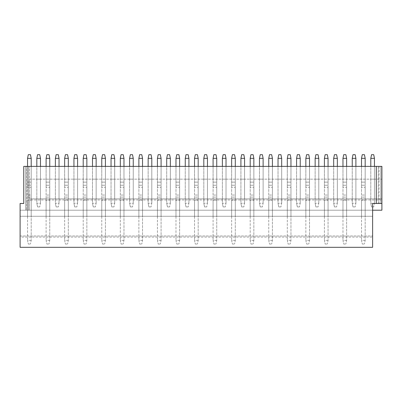 <?xml version="1.0" encoding="UTF-8"?>
<svg xmlns="http://www.w3.org/2000/svg" width="402" height="402" viewBox="0 0 402 402"><rect width="100%" height="100%" fill="white"/><g stroke="black" fill="none" stroke-linecap="round" stroke-linejoin="round"><path stroke-width="0.3" stroke-dasharray="2.01 1.51" d="M20.1 237.085L20.1 203.482L23.753 203.482L23.753 166.378L29.376 166.378L28.281 166.378L29.376 166.378L29.376 210.206L25.723 210.206L381.9 210.206L381.9 179.161L381.9 210.206L29.376 210.206L29.376 179.161L29.376 210.206L381.9 210.206L381.9 199.975L29.376 199.975L29.376 210.206L29.376 166.378L29.376 210.206L20.1 210.206L372.624 210.206L372.624 247.31L372.624 216.266L20.1 216.266L20.1 247.31L20.1 216.266L372.624 216.266L372.624 247.31L20.1 247.31L372.624 247.31L20.1 247.31L20.1 237.085L372.624 237.085M28.281 166.378L28.281 210.206L28.281 166.378L26.562 166.378L26.562 210.206L26.562 166.378L25.723 166.378L25.723 210.206L25.723 166.378L28.281 166.378M29.376 179.161L381.9 179.161L29.376 179.161M40.481 166.378L40.481 179.161L36.828 179.161L40.481 179.161L40.481 166.378L36.828 166.378L36.828 203.266L37.557 206.914L39.748 206.914L37.557 206.914L36.828 203.266L40.481 203.266L39.748 206.914L40.481 203.266L36.828 203.266L36.828 158.343L40.481 158.343L40.481 203.266L40.481 166.378L36.828 166.378M59.034 166.378L59.034 179.161L55.381 179.161L59.034 179.161L59.034 166.378L55.381 166.378L55.381 203.266L56.114 206.914L58.305 206.914L56.114 206.914L55.381 203.266L59.034 203.266L58.305 206.914L59.034 203.266L55.381 203.266L55.381 158.343L59.034 158.343L59.034 203.266L59.034 166.378L55.381 166.378M77.586 166.378L77.586 179.161L73.938 179.161L77.586 179.161L77.586 166.378L73.938 166.378L73.938 203.266L74.666 206.914L76.857 206.914L74.666 206.914L73.938 203.266L77.586 203.266L76.857 206.914L77.586 203.266L73.938 203.266L73.938 158.343L77.586 158.343L77.586 203.266L77.586 166.378L73.938 166.378M96.143 166.378L96.143 179.161L92.49 179.161L96.143 179.161L96.143 166.378L92.49 166.378L92.49 203.266L93.219 206.914L95.41 206.914L93.219 206.914L92.49 203.266L96.143 203.266L95.41 206.914L96.143 203.266L92.49 203.266L92.49 158.343L96.143 158.343L96.143 203.266L96.143 166.378L92.49 166.378M114.696 166.378L114.696 179.161L111.042 179.161L114.696 179.161L114.696 166.378L111.042 166.378L111.042 203.266L111.771 206.914L113.967 206.914L111.771 206.914L111.042 203.266L114.696 203.266L113.967 206.914L114.696 203.266L111.042 203.266L111.042 158.343L114.696 158.343L114.696 203.266L114.696 166.378L111.042 166.378M133.248 166.378L133.248 179.161L129.595 179.161L133.248 179.161L133.248 166.378L129.595 166.378L129.595 203.266L130.328 206.914L132.519 206.914L130.328 206.914L129.595 203.266L133.248 203.266L132.519 206.914L133.248 203.266L129.595 203.266L129.595 158.343L133.248 158.343L133.248 203.266L133.248 166.378L129.595 166.378M151.805 166.378L151.805 179.161L148.152 179.161L151.805 179.161L151.805 166.378L148.152 166.378L148.152 203.266L148.881 206.914L151.072 206.914L148.881 206.914L148.152 203.266L151.805 203.266L151.072 206.914L151.805 203.266L148.152 203.266L148.152 158.343L151.805 158.343L151.805 203.266L151.805 166.378L148.152 166.378M170.358 166.378L170.358 179.161L166.704 179.161L170.358 179.161L170.358 166.378L166.704 166.378L166.704 203.266L167.433 206.914L169.629 206.914L167.433 206.914L166.704 203.266L170.358 203.266L169.629 206.914L170.358 203.266L166.704 203.266L166.704 158.343L170.358 158.343L170.358 203.266L170.358 166.378L166.704 166.378M188.91 166.378L188.91 179.161L185.257 179.161L188.91 179.161L188.91 166.378L185.257 166.378L185.257 203.266L185.99 206.914L188.181 206.914L185.99 206.914L185.257 203.266L188.91 203.266L188.181 206.914L188.91 203.266L185.257 203.266L185.257 158.343L188.91 158.343L188.91 203.266L188.91 166.378L185.257 166.378M207.462 166.378L207.462 179.161L203.814 179.161L207.462 179.161L207.462 166.378L203.814 166.378L203.814 203.266L204.543 206.914L206.734 206.914L204.543 206.914L203.814 203.266L207.462 203.266L206.734 206.914L207.462 203.266L203.814 203.266L203.814 158.343L207.462 158.343L207.462 203.266L207.462 166.378L203.814 166.378M226.019 166.378L226.019 179.161L222.366 179.161L226.019 179.161L226.019 166.378L222.366 166.378L222.366 203.266L223.095 206.914L225.286 206.914L223.095 206.914L222.366 203.266L226.019 203.266L225.286 206.914L226.019 203.266L222.366 203.266L222.366 158.343L226.019 158.343L226.019 203.266L226.019 166.378L222.366 166.378M244.572 166.378L244.572 179.161L240.919 179.161L244.572 179.161L244.572 166.378L240.919 166.378L240.919 203.266L241.652 206.914L243.843 206.914L241.652 206.914L240.919 203.266L244.572 203.266L243.843 206.914L244.572 203.266L240.919 203.266L240.919 158.343L244.572 158.343L244.572 203.266L244.572 166.378L240.919 166.378M263.124 166.378L263.124 179.161L259.476 179.161L263.124 179.161L263.124 166.378L259.476 166.378L259.476 203.266L260.205 206.914L262.395 206.914L260.205 206.914L259.476 203.266L263.124 203.266L262.395 206.914L263.124 203.266L259.476 203.266L259.476 158.343L263.124 158.343L263.124 203.266L263.124 166.378L259.476 166.378M281.681 166.378L281.681 179.161L278.028 179.161L281.681 179.161L281.681 166.378L278.028 166.378L278.028 203.266L278.757 206.914L280.948 206.914L278.757 206.914L278.028 203.266L281.681 203.266L280.948 206.914L281.681 203.266L278.028 203.266L278.028 158.343L281.681 158.343L281.681 203.266L281.681 166.378L278.028 166.378M300.234 166.378L300.234 179.161L296.581 179.161L300.234 179.161L300.234 166.378L296.581 166.378L296.581 203.266L297.314 206.914L299.505 206.914L297.314 206.914L296.581 203.266L300.234 203.266L299.505 206.914L300.234 203.266L296.581 203.266L296.581 158.343L300.234 158.343L300.234 203.266L300.234 166.378L296.581 166.378M318.786 166.378L318.786 179.161L315.138 179.161L318.786 179.161L318.786 166.378L315.138 166.378L315.138 203.266L315.866 206.914L318.057 206.914L315.866 206.914L315.138 203.266L318.786 203.266L318.057 206.914L318.786 203.266L315.138 203.266L315.138 158.343L318.786 158.343L318.786 203.266L318.786 166.378L315.138 166.378M337.343 166.378L337.343 179.161L333.69 179.161L337.343 179.161L337.343 166.378L333.69 166.378L333.69 203.266L334.419 206.914L336.61 206.914L334.419 206.914L333.69 203.266L337.343 203.266L336.61 206.914L337.343 203.266L333.69 203.266L333.69 158.343L337.343 158.343L337.343 203.266L337.343 166.378L333.69 166.378M355.896 166.378L355.896 179.161L352.242 179.161L355.896 179.161L355.896 166.378L352.242 166.378L352.242 203.266L352.971 206.914L355.167 206.914L352.971 206.914L352.242 203.266L355.896 203.266L355.167 206.914L355.896 203.266L352.242 203.266L352.242 158.343L355.896 158.343L355.896 203.266L355.896 166.378L352.242 166.378M374.448 166.378L374.448 179.161L370.795 179.161L374.448 179.161L374.448 166.378L370.795 166.378L370.795 203.266L371.528 206.914L373.719 206.914L371.528 206.914L370.795 203.266L374.448 203.266L373.719 206.914L374.448 203.266L370.795 203.266L370.795 158.343L374.448 158.343L374.448 203.266L374.448 166.378L370.795 166.378M381.9 199.975L381.9 198.879L29.376 198.879L381.9 198.879L381.9 166.378L29.376 166.378L29.376 199.975M379.086 166.378L379.086 203.482L380.805 203.482L378.247 203.482L379.086 203.482L379.086 166.378L380.805 166.378L380.805 203.482L380.805 166.378L378.247 166.378L378.247 203.482L378.247 166.378L379.086 166.378M381.9 203.482L381.9 166.378L380.805 166.378L381.9 166.378L381.9 203.482L372.624 203.482L372.624 210.206M376.277 166.378L376.277 203.482M20.1 235.989L372.624 235.989L20.1 235.989M31.205 216.266L27.552 216.266L27.552 185.227L27.552 216.266L31.205 216.266L31.205 195.035L27.552 195.035L31.205 195.035L31.205 185.227L31.205 200.196L31.205 197.101L27.552 197.101L31.205 197.101L31.205 187.287L31.205 200.196L27.552 200.196L27.552 240.371L27.552 200.196L31.205 200.196L27.552 200.196L31.205 200.196L31.205 216.266M49.758 216.266L46.104 216.266L46.104 185.227L46.104 216.266L49.758 216.266L49.758 195.035L46.104 195.035L49.758 195.035L49.758 185.227L49.758 200.196L49.758 197.101L46.104 197.101L49.758 197.101L49.758 187.287L49.758 200.196L46.104 200.196L46.104 240.371L46.104 200.196L49.758 200.196L46.104 200.196L49.758 200.196L49.758 216.266M68.31 216.266L64.657 216.266L64.657 185.227L64.657 216.266L68.31 216.266L68.31 195.035L64.657 195.035L68.31 195.035L68.31 185.227L68.31 200.196L68.31 197.101L64.657 197.101L68.31 197.101L68.31 187.287L68.31 200.196L64.657 200.196L64.657 240.371L64.657 200.196L68.31 200.196L64.657 200.196L68.31 200.196L68.31 216.266M86.862 216.266L83.214 216.266L83.214 185.227L83.214 216.266L86.862 216.266L86.862 195.035L83.214 195.035L86.862 195.035L86.862 185.227L86.862 200.196L86.862 197.101L83.214 197.101L86.862 197.101L86.862 187.287L86.862 200.196L83.214 200.196L83.214 240.371L83.214 200.196L86.862 200.196L83.214 200.196L86.862 200.196L86.862 216.266M105.419 216.266L101.766 216.266L101.766 185.227L101.766 216.266L105.419 216.266L105.419 195.035L101.766 195.035L105.419 195.035L105.419 185.227L105.419 200.196L105.419 197.101L101.766 197.101L105.419 197.101L105.419 187.287L105.419 200.196L101.766 200.196L101.766 240.371L101.766 200.196L105.419 200.196L101.766 200.196L105.419 200.196L105.419 216.266M123.972 216.266L120.319 216.266L120.319 185.227L120.319 216.266L123.972 216.266L123.972 195.035L120.319 195.035L123.972 195.035L123.972 185.227L123.972 200.196L123.972 197.101L120.319 197.101L123.972 197.101L123.972 187.287L123.972 200.196L120.319 200.196L120.319 240.371L120.319 200.196L123.972 200.196L120.319 200.196L123.972 200.196L123.972 216.266M142.524 216.266L138.876 216.266L138.876 185.227L138.876 216.266L142.524 216.266L142.524 195.035L138.876 195.035L142.524 195.035L142.524 185.227L142.524 200.196L142.524 197.101L138.876 197.101L142.524 197.101L142.524 187.287L142.524 200.196L138.876 200.196L138.876 240.371L138.876 200.196L142.524 200.196L138.876 200.196L142.524 200.196L142.524 216.266M161.081 216.266L157.428 216.266L157.428 185.227L157.428 216.266L161.081 216.266L161.081 195.035L157.428 195.035L161.081 195.035L161.081 185.227L161.081 200.196L161.081 197.101L157.428 197.101L161.081 197.101L161.081 187.287L161.081 200.196L157.428 200.196L157.428 240.371L157.428 200.196L161.081 200.196L157.428 200.196L161.081 200.196L161.081 216.266M179.634 216.266L175.981 216.266L175.981 185.227L175.981 216.266L179.634 216.266L179.634 195.035L175.981 195.035L179.634 195.035L179.634 185.227L179.634 200.196L179.634 197.101L175.981 197.101L179.634 197.101L179.634 187.287L179.634 200.196L175.981 200.196L175.981 240.371L175.981 200.196L179.634 200.196L175.981 200.196L179.634 200.196L179.634 216.266M198.186 216.266L194.538 216.266L194.538 185.227L194.538 216.266L198.186 216.266L198.186 195.035L194.538 195.035L198.186 195.035L198.186 185.227L198.186 200.196L198.186 197.101L194.538 197.101L198.186 197.101L198.186 187.287L198.186 200.196L194.538 200.196L194.538 240.371L194.538 200.196L198.186 200.196L194.538 200.196L198.186 200.196L198.186 216.266M216.743 216.266L213.09 216.266L213.09 185.227L213.09 216.266L216.743 216.266L216.743 195.035L213.09 195.035L216.743 195.035L216.743 185.227L216.743 200.196L216.743 197.101L213.09 197.101L216.743 197.101L216.743 187.287L216.743 200.196L213.09 200.196L213.09 240.371L213.09 200.196L216.743 200.196L213.09 200.196L216.743 200.196L216.743 216.266M235.296 216.266L231.642 216.266L231.642 185.227L231.642 216.266L235.296 216.266L235.296 195.035L231.642 195.035L235.296 195.035L235.296 185.227L235.296 200.196L235.296 197.101L231.642 197.101L235.296 197.101L235.296 187.287L235.296 200.196L231.642 200.196L231.642 240.371L231.642 200.196L235.296 200.196L231.642 200.196L235.296 200.196L235.296 216.266M253.848 216.266L250.195 216.266L250.195 185.227L250.195 216.266L253.848 216.266L253.848 195.035L250.195 195.035L253.848 195.035L253.848 185.227L253.848 200.196L253.848 197.101L250.195 197.101L253.848 197.101L253.848 187.287L253.848 200.196L250.195 200.196L250.195 240.371L250.195 200.196L253.848 200.196L250.195 200.196L253.848 200.196L253.848 216.266M272.405 216.266L268.752 216.266L268.752 185.227L268.752 216.266L272.405 216.266L272.405 195.035L268.752 195.035L272.405 195.035L272.405 185.227L272.405 200.196L272.405 197.101L268.752 197.101L272.405 197.101L272.405 187.287L272.405 200.196L268.752 200.196L268.752 240.371L268.752 200.196L272.405 200.196L268.752 200.196L272.405 200.196L272.405 216.266M290.958 216.266L287.304 216.266L287.304 185.227L287.304 216.266L290.958 216.266L290.958 195.035L287.304 195.035L290.958 195.035L290.958 185.227L290.958 200.196L290.958 197.101L287.304 197.101L290.958 197.101L290.958 187.287L290.958 200.196L287.304 200.196L287.304 240.371L287.304 200.196L290.958 200.196L287.304 200.196L290.958 200.196L290.958 216.266M309.51 216.266L305.857 216.266L305.857 185.227L305.857 216.266L309.51 216.266L309.51 195.035L305.857 195.035L309.51 195.035L309.51 185.227L309.51 200.196L309.51 197.101L305.857 197.101L309.51 197.101L309.51 187.287L309.51 200.196L305.857 200.196L305.857 240.371L305.857 200.196L309.51 200.196L305.857 200.196L309.51 200.196L309.51 216.266M328.062 216.266L324.414 216.266L324.414 185.227L324.414 216.266L328.062 216.266L328.062 195.035L324.414 195.035L328.062 195.035L328.062 185.227L328.062 200.196L328.062 197.101L324.414 197.101L328.062 197.101L328.062 187.287L328.062 200.196L324.414 200.196L324.414 240.371L324.414 200.196L328.062 200.196L324.414 200.196L328.062 200.196L328.062 216.266M346.619 216.266L342.966 216.266L342.966 185.227L342.966 216.266L346.619 216.266L346.619 195.035L342.966 195.035L346.619 195.035L346.619 185.227L346.619 200.196L346.619 197.101L342.966 197.101L346.619 197.101L346.619 187.287L346.619 200.196L342.966 200.196L342.966 240.371L342.966 200.196L346.619 200.196L342.966 200.196L346.619 200.196L346.619 216.266M365.172 216.266L361.519 216.266L361.519 185.227L361.519 216.266L365.172 216.266L365.172 195.035L361.519 195.035L365.172 195.035L365.172 185.227L365.172 200.196L365.172 197.101L361.519 197.101L365.172 197.101L365.172 187.287L365.172 200.196L361.519 200.196L361.519 240.371L361.519 200.196L365.172 200.196L361.519 200.196L365.172 200.196L365.172 216.266M31.205 166.378L31.205 182.131L31.205 166.378L27.552 166.378L27.552 187.287L27.552 158.343L31.205 158.343L31.205 185.227L27.552 185.227L31.205 185.227L31.205 182.131L31.205 187.287L27.552 187.287L31.205 187.287L31.205 182.131L27.552 182.131L31.205 182.131L27.552 182.131L31.205 182.131L31.205 166.378L27.552 166.378M49.758 166.378L49.758 182.131L49.758 166.378L46.104 166.378L46.104 187.287L46.104 158.343L49.758 158.343L49.758 185.227L46.104 185.227L49.758 185.227L49.758 182.131L49.758 187.287L46.104 187.287L49.758 187.287L49.758 182.131L46.104 182.131L49.758 182.131L46.104 182.131L49.758 182.131L49.758 166.378L46.104 166.378M68.31 166.378L68.31 182.131L68.31 166.378L64.657 166.378L64.657 187.287L64.657 158.343L68.31 158.343L68.31 185.227L64.657 185.227L68.31 185.227L68.31 182.131L68.31 187.287L64.657 187.287L68.31 187.287L68.31 182.131L64.657 182.131L68.31 182.131L64.657 182.131L68.31 182.131L68.31 166.378L64.657 166.378M86.862 166.378L86.862 182.131L86.862 166.378L83.214 166.378L83.214 187.287L83.214 158.343L86.862 158.343L86.862 185.227L83.214 185.227L86.862 185.227L86.862 182.131L86.862 187.287L83.214 187.287L86.862 187.287L86.862 182.131L83.214 182.131L86.862 182.131L83.214 182.131L86.862 182.131L86.862 166.378L83.214 166.378M105.419 166.378L105.419 182.131L105.419 166.378L101.766 166.378L101.766 187.287L101.766 158.343L105.419 158.343L105.419 185.227L101.766 185.227L105.419 185.227L105.419 182.131L105.419 187.287L101.766 187.287L105.419 187.287L105.419 182.131L101.766 182.131L105.419 182.131L101.766 182.131L105.419 182.131L105.419 166.378L101.766 166.378M123.972 166.378L123.972 182.131L123.972 166.378L120.319 166.378L120.319 187.287L120.319 158.343L123.972 158.343L123.972 185.227L120.319 185.227L123.972 185.227L123.972 182.131L123.972 187.287L120.319 187.287L123.972 187.287L123.972 182.131L120.319 182.131L123.972 182.131L120.319 182.131L123.972 182.131L123.972 166.378L120.319 166.378M142.524 166.378L142.524 182.131L142.524 166.378L138.876 166.378L138.876 187.287L138.876 158.343L142.524 158.343L142.524 185.227L138.876 185.227L142.524 185.227L142.524 182.131L142.524 187.287L138.876 187.287L142.524 187.287L142.524 182.131L138.876 182.131L142.524 182.131L138.876 182.131L142.524 182.131L142.524 166.378L138.876 166.378M161.081 166.378L161.081 182.131L161.081 166.378L157.428 166.378L157.428 187.287L157.428 158.343L161.081 158.343L161.081 185.227L157.428 185.227L161.081 185.227L161.081 182.131L161.081 187.287L157.428 187.287L161.081 187.287L161.081 182.131L157.428 182.131L161.081 182.131L157.428 182.131L161.081 182.131L161.081 166.378L157.428 166.378M179.634 166.378L179.634 182.131L179.634 166.378L175.981 166.378L175.981 187.287L175.981 158.343L179.634 158.343L179.634 185.227L175.981 185.227L179.634 185.227L179.634 182.131L179.634 187.287L175.981 187.287L179.634 187.287L179.634 182.131L175.981 182.131L179.634 182.131L175.981 182.131L179.634 182.131L179.634 166.378L175.981 166.378M198.186 166.378L198.186 182.131L198.186 166.378L194.538 166.378L194.538 187.287L194.538 158.343L198.186 158.343L198.186 185.227L194.538 185.227L198.186 185.227L198.186 182.131L198.186 187.287L194.538 187.287L198.186 187.287L198.186 182.131L194.538 182.131L198.186 182.131L194.538 182.131L198.186 182.131L198.186 166.378L194.538 166.378M216.743 166.378L216.743 182.131L216.743 166.378L213.09 166.378L213.09 187.287L213.09 158.343L216.743 158.343L216.743 185.227L213.09 185.227L216.743 185.227L216.743 182.131L216.743 187.287L213.09 187.287L216.743 187.287L216.743 182.131L213.09 182.131L216.743 182.131L213.09 182.131L216.743 182.131L216.743 166.378L213.09 166.378M235.296 166.378L235.296 182.131L235.296 166.378L231.642 166.378L231.642 187.287L231.642 158.343L235.296 158.343L235.296 185.227L231.642 185.227L235.296 185.227L235.296 182.131L235.296 187.287L231.642 187.287L235.296 187.287L235.296 182.131L231.642 182.131L235.296 182.131L231.642 182.131L235.296 182.131L235.296 166.378L231.642 166.378M253.848 166.378L253.848 182.131L253.848 166.378L250.195 166.378L250.195 187.287L250.195 158.343L253.848 158.343L253.848 185.227L250.195 185.227L253.848 185.227L253.848 182.131L253.848 187.287L250.195 187.287L253.848 187.287L253.848 182.131L250.195 182.131L253.848 182.131L250.195 182.131L253.848 182.131L253.848 166.378L250.195 166.378M272.405 166.378L272.405 182.131L272.405 166.378L268.752 166.378L268.752 187.287L268.752 158.343L272.405 158.343L272.405 185.227L268.752 185.227L272.405 185.227L272.405 182.131L272.405 187.287L268.752 187.287L272.405 187.287L272.405 182.131L268.752 182.131L272.405 182.131L268.752 182.131L272.405 182.131L272.405 166.378L268.752 166.378M290.958 166.378L290.958 182.131L290.958 166.378L287.304 166.378L287.304 187.287L287.304 158.343L290.958 158.343L290.958 185.227L287.304 185.227L290.958 185.227L290.958 182.131L290.958 187.287L287.304 187.287L290.958 187.287L290.958 182.131L287.304 182.131L290.958 182.131L287.304 182.131L290.958 182.131L290.958 166.378L287.304 166.378M309.51 166.378L309.51 182.131L309.51 166.378L305.857 166.378L305.857 187.287L305.857 158.343L309.51 158.343L309.51 185.227L305.857 185.227L309.51 185.227L309.51 182.131L309.51 187.287L305.857 187.287L309.51 187.287L309.51 182.131L305.857 182.131L309.51 182.131L305.857 182.131L309.51 182.131L309.51 166.378L305.857 166.378M328.062 166.378L328.062 182.131L328.062 166.378L324.414 166.378L324.414 187.287L324.414 158.343L328.062 158.343L328.062 185.227L324.414 185.227L328.062 185.227L328.062 182.131L328.062 187.287L324.414 187.287L328.062 187.287L328.062 182.131L324.414 182.131L328.062 182.131L324.414 182.131L328.062 182.131L328.062 166.378L324.414 166.378M346.619 166.378L346.619 182.131L346.619 166.378L342.966 166.378L342.966 187.287L342.966 158.343L346.619 158.343L346.619 185.227L342.966 185.227L346.619 185.227L346.619 182.131L346.619 187.287L342.966 187.287L346.619 187.287L346.619 182.131L342.966 182.131L346.619 182.131L342.966 182.131L346.619 182.131L346.619 166.378L342.966 166.378M365.172 166.378L365.172 182.131L365.172 166.378L361.519 166.378L361.519 187.287L361.519 158.343L365.172 158.343L365.172 185.227L361.519 185.227L365.172 185.227L365.172 182.131L365.172 187.287L361.519 187.287L365.172 187.287L365.172 182.131L361.519 182.131L365.172 182.131L361.519 182.131L365.172 182.131L365.172 166.378L361.519 166.378M36.828 158.343L37.557 154.69L39.748 154.69L40.481 158.343M31.205 240.371L27.552 240.371L28.281 244.024L30.472 244.024L28.281 244.024L27.552 240.371L31.205 240.371L31.205 200.196L31.205 240.371L30.472 244.024L31.205 240.371M27.552 158.343L28.281 154.69L30.472 154.69L31.205 158.343M55.381 158.343L56.114 154.69L58.305 154.69L59.034 158.343M49.758 240.371L46.104 240.371L46.833 244.024L49.029 244.024L46.833 244.024L46.104 240.371L49.758 240.371L49.758 200.196L49.758 240.371L49.029 244.024L49.758 240.371M46.104 158.343L46.833 154.69L49.029 154.69L49.758 158.343M73.938 158.343L74.666 154.69L76.857 154.69L77.586 158.343M68.31 240.371L64.657 240.371L65.39 244.024L67.581 244.024L65.39 244.024L64.657 240.371L68.31 240.371L68.31 200.196L68.31 240.371L67.581 244.024L68.31 240.371M64.657 158.343L65.39 154.69L67.581 154.69L68.31 158.343M92.49 158.343L93.219 154.69L95.41 154.69L96.143 158.343M86.862 240.371L83.214 240.371L83.943 244.024L86.134 244.024L83.943 244.024L83.214 240.371L86.862 240.371L86.862 200.196L86.862 240.371L86.134 244.024L86.862 240.371M83.214 158.343L83.943 154.69L86.134 154.69L86.862 158.343M111.042 158.343L111.771 154.69L113.967 154.69L114.696 158.343M105.419 240.371L101.766 240.371L102.495 244.024L104.686 244.024L102.495 244.024L101.766 240.371L105.419 240.371L105.419 200.196L105.419 240.371L104.686 244.024L105.419 240.371M101.766 158.343L102.495 154.69L104.686 154.69L105.419 158.343M129.595 158.343L130.328 154.69L132.519 154.69L133.248 158.343M123.972 240.371L120.319 240.371L121.052 244.024L123.243 244.024L121.052 244.024L120.319 240.371L123.972 240.371L123.972 200.196L123.972 240.371L123.243 244.024L123.972 240.371M120.319 158.343L121.052 154.69L123.243 154.69L123.972 158.343M148.152 158.343L148.881 154.69L151.072 154.69L151.805 158.343M142.524 240.371L138.876 240.371L139.605 244.024L141.795 244.024L139.605 244.024L138.876 240.371L142.524 240.371L142.524 200.196L142.524 240.371L141.795 244.024L142.524 240.371M138.876 158.343L139.605 154.69L141.795 154.69L142.524 158.343M166.704 158.343L167.433 154.69L169.629 154.69L170.358 158.343M161.081 240.371L157.428 240.371L158.157 244.024L160.348 244.024L158.157 244.024L157.428 240.371L161.081 240.371L161.081 200.196L161.081 240.371L160.348 244.024L161.081 240.371M157.428 158.343L158.157 154.69L160.348 154.69L161.081 158.343M185.257 158.343L185.99 154.69L188.181 154.69L188.91 158.343M179.634 240.371L175.981 240.371L176.714 244.024L178.905 244.024L176.714 244.024L175.981 240.371L179.634 240.371L179.634 200.196L179.634 240.371L178.905 244.024L179.634 240.371M175.981 158.343L176.714 154.69L178.905 154.69L179.634 158.343M203.814 158.343L204.543 154.69L206.734 154.69L207.462 158.343M198.186 240.371L194.538 240.371L195.266 244.024L197.457 244.024L195.266 244.024L194.538 240.371L198.186 240.371L198.186 200.196L198.186 240.371L197.457 244.024L198.186 240.371M194.538 158.343L195.266 154.69L197.457 154.69L198.186 158.343M222.366 158.343L223.095 154.69L225.286 154.69L226.019 158.343M216.743 240.371L213.09 240.371L213.819 244.024L216.01 244.024L213.819 244.024L213.09 240.371L216.743 240.371L216.743 200.196L216.743 240.371L216.01 244.024L216.743 240.371M213.09 158.343L213.819 154.69L216.01 154.69L216.743 158.343M240.919 158.343L241.652 154.69L243.843 154.69L244.572 158.343M235.296 240.371L231.642 240.371L232.371 244.024L234.567 244.024L232.371 244.024L231.642 240.371L235.296 240.371L235.296 200.196L235.296 240.371L234.567 244.024L235.296 240.371M231.642 158.343L232.371 154.69L234.567 154.69L235.296 158.343M259.476 158.343L260.205 154.69L262.395 154.69L263.124 158.343M253.848 240.371L250.195 240.371L250.928 244.024L253.119 244.024L250.928 244.024L250.195 240.371L253.848 240.371L253.848 200.196L253.848 240.371L253.119 244.024L253.848 240.371M250.195 158.343L250.928 154.69L253.119 154.69L253.848 158.343M278.028 158.343L278.757 154.69L280.948 154.69L281.681 158.343M272.405 240.371L268.752 240.371L269.481 244.024L271.672 244.024L269.481 244.024L268.752 240.371L272.405 240.371L272.405 200.196L272.405 240.371L271.672 244.024L272.405 240.371M268.752 158.343L269.481 154.69L271.672 154.69L272.405 158.343M296.581 158.343L297.314 154.69L299.505 154.69L300.234 158.343M290.958 240.371L287.304 240.371L288.033 244.024L290.229 244.024L288.033 244.024L287.304 240.371L290.958 240.371L290.958 200.196L290.958 240.371L290.229 244.024L290.958 240.371M287.304 158.343L288.033 154.69L290.229 154.69L290.958 158.343M315.138 158.343L315.866 154.69L318.057 154.69L318.786 158.343M309.51 240.371L305.857 240.371L306.59 244.024L308.781 244.024L306.59 244.024L305.857 240.371L309.51 240.371L309.51 200.196L309.51 240.371L308.781 244.024L309.51 240.371M305.857 158.343L306.59 154.69L308.781 154.69L309.51 158.343M333.69 158.343L334.419 154.69L336.61 154.69L337.343 158.343M328.062 240.371L324.414 240.371L325.143 244.024L327.334 244.024L325.143 244.024L324.414 240.371L328.062 240.371L328.062 200.196L328.062 240.371L327.334 244.024L328.062 240.371M324.414 158.343L325.143 154.69L327.334 154.69L328.062 158.343M352.242 158.343L352.971 154.69L355.167 154.69L355.896 158.343M346.619 240.371L342.966 240.371L343.695 244.024L345.886 244.024L343.695 244.024L342.966 240.371L346.619 240.371L346.619 200.196L346.619 240.371L345.886 244.024L346.619 240.371M342.966 158.343L343.695 154.69L345.886 154.69L346.619 158.343M370.795 158.343L371.528 154.69L373.719 154.69L374.448 158.343M365.172 240.371L361.519 240.371L362.252 244.024L364.443 244.024L362.252 244.024L361.519 240.371L365.172 240.371L365.172 200.196L365.172 240.371L364.443 244.024L365.172 240.371M361.519 158.343L362.252 154.69L364.443 154.69L365.172 158.343"/><path stroke-width="0.6" d="M381.9 203.482L381.9 166.378L23.753 166.378L23.753 203.482L20.1 203.482L20.1 247.31L372.624 247.31L372.624 203.482L381.9 203.482L381.9 210.206L372.624 210.206M376.277 166.378L376.277 203.482M36.828 166.378L36.828 158.343L37.557 154.69L39.748 154.69L40.481 158.343L40.481 166.378M36.828 158.343L40.481 158.343M27.552 158.343L31.205 158.343L30.472 154.69L28.281 154.69L27.552 158.343L27.552 166.378M31.205 158.343L31.205 166.378M55.381 166.378L55.381 158.343L56.114 154.69L58.305 154.69L59.034 158.343L59.034 166.378M55.381 158.343L59.034 158.343M46.104 158.343L49.758 158.343L49.029 154.69L46.833 154.69L46.104 158.343L46.104 166.378M49.758 158.343L49.758 166.378M73.938 166.378L73.938 158.343L74.666 154.69L76.857 154.69L77.586 158.343L77.586 166.378M73.938 158.343L77.586 158.343M64.657 158.343L68.31 158.343L67.581 154.69L65.39 154.69L64.657 158.343L64.657 166.378M68.31 158.343L68.31 166.378M92.49 166.378L92.49 158.343L93.219 154.69L95.41 154.69L96.143 158.343L96.143 166.378M92.49 158.343L96.143 158.343M83.214 158.343L86.862 158.343L86.134 154.69L83.943 154.69L83.214 158.343L83.214 166.378M86.862 158.343L86.862 166.378M111.042 166.378L111.042 158.343L111.771 154.69L113.967 154.69L114.696 158.343L114.696 166.378M111.042 158.343L114.696 158.343M101.766 158.343L105.419 158.343L104.686 154.69L102.495 154.69L101.766 158.343L101.766 166.378M105.419 158.343L105.419 166.378M129.595 166.378L129.595 158.343L130.328 154.69L132.519 154.69L133.248 158.343L133.248 166.378M129.595 158.343L133.248 158.343M120.319 158.343L123.972 158.343L123.243 154.69L121.052 154.69L120.319 158.343L120.319 166.378M123.972 158.343L123.972 166.378M148.152 166.378L148.152 158.343L148.881 154.69L151.072 154.69L151.805 158.343L151.805 166.378M148.152 158.343L151.805 158.343M138.876 158.343L142.524 158.343L141.795 154.69L139.605 154.69L138.876 158.343L138.876 166.378M142.524 158.343L142.524 166.378M166.704 166.378L166.704 158.343L167.433 154.69L169.629 154.69L170.358 158.343L170.358 166.378M166.704 158.343L170.358 158.343M157.428 158.343L161.081 158.343L160.348 154.69L158.157 154.69L157.428 158.343L157.428 166.378M161.081 158.343L161.081 166.378M185.257 166.378L185.257 158.343L185.99 154.69L188.181 154.69L188.91 158.343L188.91 166.378M185.257 158.343L188.91 158.343M175.981 158.343L179.634 158.343L178.905 154.69L176.714 154.69L175.981 158.343L175.981 166.378M179.634 158.343L179.634 166.378M203.814 166.378L203.814 158.343L204.543 154.69L206.734 154.69L207.462 158.343L207.462 166.378M203.814 158.343L207.462 158.343M194.538 158.343L198.186 158.343L197.457 154.69L195.266 154.69L194.538 158.343L194.538 166.378M198.186 158.343L198.186 166.378M222.366 166.378L222.366 158.343L223.095 154.69L225.286 154.69L226.019 158.343L226.019 166.378M222.366 158.343L226.019 158.343M213.09 158.343L216.743 158.343L216.01 154.69L213.819 154.69L213.09 158.343L213.09 166.378M216.743 158.343L216.743 166.378M240.919 166.378L240.919 158.343L241.652 154.69L243.843 154.69L244.572 158.343L244.572 166.378M240.919 158.343L244.572 158.343M231.642 158.343L235.296 158.343L234.567 154.69L232.371 154.69L231.642 158.343L231.642 166.378M235.296 158.343L235.296 166.378M259.476 166.378L259.476 158.343L260.205 154.69L262.395 154.69L263.124 158.343L263.124 166.378M259.476 158.343L263.124 158.343M250.195 158.343L253.848 158.343L253.119 154.69L250.928 154.69L250.195 158.343L250.195 166.378M253.848 158.343L253.848 166.378M278.028 166.378L278.028 158.343L278.757 154.69L280.948 154.69L281.681 158.343L281.681 166.378M278.028 158.343L281.681 158.343M268.752 158.343L272.405 158.343L271.672 154.69L269.481 154.69L268.752 158.343L268.752 166.378M272.405 158.343L272.405 166.378M296.581 166.378L296.581 158.343L297.314 154.69L299.505 154.69L300.234 158.343L300.234 166.378M296.581 158.343L300.234 158.343M287.304 158.343L290.958 158.343L290.229 154.69L288.033 154.69L287.304 158.343L287.304 166.378M290.958 158.343L290.958 166.378M315.138 166.378L315.138 158.343L315.866 154.69L318.057 154.69L318.786 158.343L318.786 166.378M315.138 158.343L318.786 158.343M305.857 158.343L309.51 158.343L308.781 154.69L306.59 154.69L305.857 158.343L305.857 166.378M309.51 158.343L309.51 166.378M333.69 166.378L333.69 158.343L334.419 154.69L336.61 154.69L337.343 158.343L337.343 166.378M333.69 158.343L337.343 158.343M324.414 158.343L328.062 158.343L327.334 154.69L325.143 154.69L324.414 158.343L324.414 166.378M328.062 158.343L328.062 166.378M352.242 166.378L352.242 158.343L352.971 154.69L355.167 154.69L355.896 158.343L355.896 166.378M352.242 158.343L355.896 158.343M342.966 158.343L346.619 158.343L345.886 154.69L343.695 154.69L342.966 158.343L342.966 166.378M346.619 158.343L346.619 166.378M370.795 166.378L370.795 158.343L371.528 154.69L373.719 154.69L374.448 158.343L374.448 166.378M370.795 158.343L374.448 158.343M361.519 158.343L365.172 158.343L364.443 154.69L362.252 154.69L361.519 158.343L361.519 166.378M365.172 158.343L365.172 166.378"/></g></svg>
